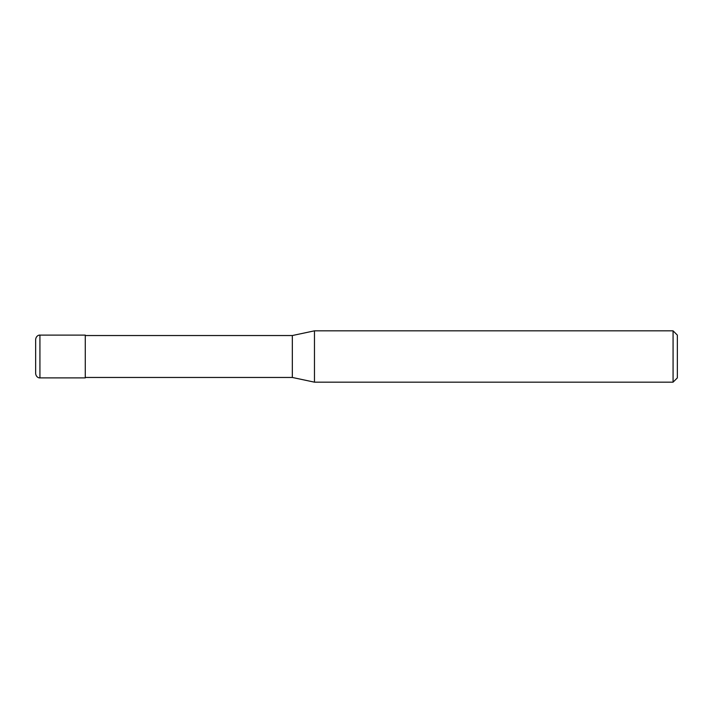 <?xml version="1.0" encoding="UTF-8"?>
<svg xmlns="http://www.w3.org/2000/svg" width="713" height="713" viewBox="0 0 713 713"><rect width="100%" height="100%" fill="white"/><g stroke="black" fill="none" stroke-linecap="round" stroke-linejoin="round"><path stroke-width="0.53" stroke-dasharray="3.56 2.67" d="M35.65 339.388L35.65 373.612M85.275 335.11L85.275 377.89M85.275 377.462L85.275 335.538L85.275 377.462M677.35 335.11L677.35 377.89M673.072 330.832L673.072 382.168M314.469 330.832L314.469 382.168L314.469 330.832M292.33 335.538L292.33 377.462M39.928 335.11L39.928 377.89"/><path stroke-width="1.07" d="M39.928 377.89C39.696 378.095 36.22 377.765 35.65 373.612L35.65 339.388C36.22 335.235 39.696 334.905 39.928 335.11L85.275 335.11L85.275 377.89L39.928 377.89L39.928 335.11M673.072 382.168L673.072 330.832L677.35 335.11L677.35 377.89L673.072 382.168L314.469 382.168L292.33 377.462L85.275 377.462M292.33 377.462L292.33 335.538L314.469 330.832L673.072 330.832M85.275 335.538L292.33 335.538M314.469 382.168L314.469 330.832"/></g></svg>
